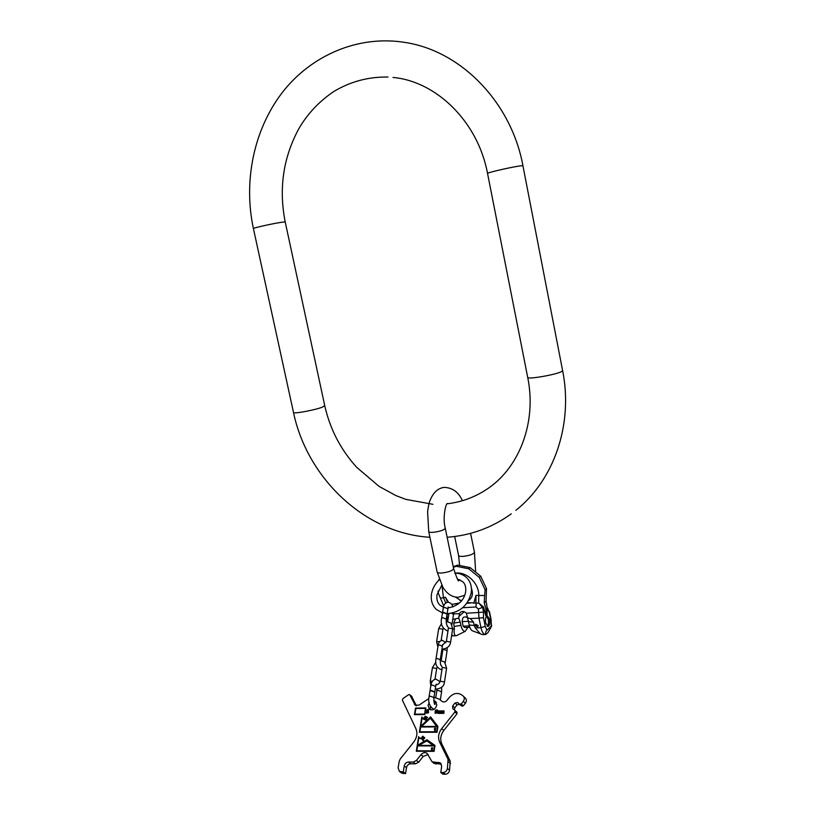 <?xml version="1.0" encoding="UTF-8"?>
<svg xmlns="http://www.w3.org/2000/svg" width="815" height="815" viewBox="0 0 815 815"><rect width="100%" height="100%" fill="white"/><g stroke="black" fill="none" stroke-linecap="round" stroke-linejoin="round"><path stroke-width="1.22" d="M451.724 604.404L459.375 603.019M443.747 605.963L438.093 592.719L438.073 591.028M453.232 566.71L457.653 565.101L470.123 567.607L480.718 576.215L486.494 588.603L486.086 601.154L484.232 602.815L484.64 595.541L475.991 595.408L475.889 603.069L478.884 603.11L482.663 607.705L483.57 612.136L466.425 613.257L468.503 621.702L473.525 622.12L470.316 618.575L467.005 617.699M457.653 565.101L456.186 566.252L468.696 568.768L470.123 567.607M453.364 567.383L456.186 566.252M438.572 580.494L439.142 579.292M468.696 568.768L479.302 577.397L485.098 589.816L484.64 595.541M479.302 577.397L480.718 576.215M485.098 589.816L486.494 588.603M486.086 601.154L487.146 608.173L487.044 614.714L485.842 615.834L483.499 606.951L478.884 603.11M486.993 607.134L486.657 603.874M453.598 613.929L459.528 613.614L460.495 612.259C462.462 610.955 464.438 611.291 466.425 613.257M447.048 614.266L448.831 614.174M467.27 602.601L475.889 603.069M487.146 608.173L485.934 609.274L484.232 602.815M485.934 609.274L485.842 615.834M491.027 620.898L491.588 626.154L488.022 632.562L485.791 634.467C485.282 633.112 485.648 631.707 486.901 630.25L491.251 626.103L491.027 620.898L489.275 612.32L487.309 608.724M489.601 619.329L487.329 615.845C485.689 616.558 485.139 618.942 485.679 622.996L487.951 626.48C489.591 625.757 490.141 623.373 489.601 619.329M454.413 626.389L460.923 625.411C461.911 629.526 463.358 631.493 465.263 631.309L456.319 635.751C454.332 635.588 453.68 633.306 454.352 628.905L453.731 623.078L460.241 622.1L458.723 618.116L459.528 613.614M465.263 631.309L467.902 627.377M469.196 625.024L474.218 625.451L475.318 627.937L480.28 633.775L472.822 630.963C471.202 630.515 470 628.538 469.196 625.024L468.503 621.702M480.28 633.775L482.521 634.62M451.622 635.568L453.232 635.873M487.452 607.745L489.275 612.32M460.923 625.411L460.241 622.1M469.827 627.285L464.733 627.519L463.144 626.185L462.197 621.601C462.319 618.83 462.971 617.322 464.163 617.057L467.026 616.914M474.218 625.451L473.525 622.12M475.318 627.937L480.962 627.672L479.006 618.137L470.316 618.575M475.176 625.635L475.553 624.321L478.099 625.492L477.722 626.796L475.176 625.635M458.723 618.116L452.763 619.451M447.965 619.695L446.202 619.777M455.391 619.318L453.731 623.078M462.696 607.725L475.94 607.002L478.385 609.009L479.006 618.137L483.468 617.678L483.57 612.136M477.875 626.643L475.461 625.37L475.695 624.219M468.421 621.295L462.197 621.601M469.399 625.889L463.144 626.185M487.278 626.256C488.44 624.871 488.776 622.579 488.267 619.39L486.657 616.13M446.284 619.115L447.058 614.184L443.717 612.748L442.392 613.389M447.028 613.94L443.778 612.32L442.484 613.165M433.926 697.538L434.762 692.23L431.278 690.835L429.913 691.375M434.701 691.955L431.349 690.366L430.055 691.14M445.326 774.25L443.136 772.508C445.397 772.294 446.814 770.97 447.394 768.514L448.067 759.407L439.621 742.068C437.747 737.565 438.429 733.082 441.669 728.63L443.808 730.454C440.579 734.896 439.906 739.368 441.781 743.871L450.226 761.179L449.564 770.267C448.984 772.712 447.578 774.036 445.326 774.25L442.953 774.209L440.762 772.477L441.669 766.416L440.62 763.115M443.136 772.508L440.762 772.477M428.16 754.537L423.179 756.463L418.655 762.178L415.487 763.828L413.256 762.086L416.434 760.426L420.978 754.71C422.944 752.561 424.982 752.102 427.091 753.315L432.011 761.76L440.385 762.922M413.256 762.086L408.437 762.035L410.679 763.777C408.498 763.981 407.113 765.285 406.502 767.679L405.524 773.629L401.449 772.936M428.873 698.516L419.083 705.118L415.232 705.25L409.721 694.665L408.57 694.706L402.905 698.608L402.386 700.167L415.925 728.722C417.718 733.133 416.995 737.555 413.755 742.017L400.257 758.959L399.248 761.21L398.117 767.862L399.411 771.398L403.262 771.917L404.25 765.957C404.861 763.563 406.257 762.249 408.437 762.035M433.967 697.273L439.285 699.138L441.924 701.338C443.645 702.428 445.316 702.082 446.966 700.33L449.177 697.559C453.334 693.137 457.572 692.292 461.881 695.022L463.226 696.102C464.621 697.589 464.652 699.341 463.307 701.358L461.239 703.966L463.317 705.851L461.779 706.147L459.629 704.384L457.083 704.883L455.004 702.999L457.551 702.499L459.701 704.272L461.239 703.966M454.913 710.395L456.971 712.218L456.991 713.818L454.902 711.953L454.872 710.354L452.722 708.571L452.682 705.912L455.004 702.999M454.902 711.953L441.669 728.63M433.825 700.605L435.475 701.328L436.799 705.22C435.312 709.407 432.846 710.751 429.403 709.264L428.058 705.332L429.159 702.775M418.655 736.628L416.292 751.257L434.089 751.359L435.006 745.44L426.978 739.775L424.095 741.385L422.119 738.655L418.849 737.606L418.655 736.628L416.496 751.257M425.512 716.344L424.136 717.312L424.86 718.229L425.705 716.416L424.472 717.169L425.532 716.782M426.143 717.903L426.632 718.636L425.664 718.453L426.388 718.983L426.612 717.129L427.539 717.546L426.591 716.854L426.255 717.72M421.844 716.956L419.358 732.288L437.034 732.247L437.92 726.43L430.585 716.884L426.999 720.236L425.888 719.136L422.119 717.903L421.844 716.956L419.562 732.288M423.036 737.432L422.221 736.821L422.791 736.363L423.331 736.954L422.659 736.179L421.763 737.616L422.506 738.074L423.036 737.432M423.606 737.606L423.219 738.961L424.656 738.237L424.421 737.351L423.749 737.728M425.899 707.929L415.507 708.062L414.417 714.663L424.839 714.561L425.899 707.929M428.415 710.385L428.038 709.508L426.714 710.079L426.805 711.373L428.364 712.076L427.59 712.809L426.082 712.259L426.581 713.227L428.547 712.718L428.476 711.352L426.989 710.639L427.6 709.987L428.415 710.385M435.047 713.176L437.207 712.911L437.635 710.639L437.044 709.763L435.353 710.262L435.047 713.176M441.536 713.441L442.25 711.159L442.351 713.431L443.36 711.149L443.9 713.41L443.992 710.894L441.567 710.843L441.536 713.441M438.226 713.471L438.541 711.444L439.285 711.352L439.397 713.461L440.049 711.179L440.579 713.451L440.671 710.935L438.256 710.884L438.226 713.471M433.213 745.44L418.788 745.389L426.795 740.896L433.386 745.582L418.788 745.389M416.811 750.768L417.606 745.878L434.477 745.939L433.723 750.87L416.811 750.768L433.896 751.012L434.477 745.939M432.388 750.004L432.103 748.394L432.796 748.129L431.93 747.589L431.329 748.394L431.675 750.004L432.388 750.004M417.657 744.991L418.788 737.993L421.885 738.981L423.759 741.579L417.83 745.134L423.932 741.721L422.17 739.205M436.667 726.43L421.528 726.501L430.371 718.229L436.84 726.583L421.528 726.501M419.878 731.799L420.652 726.99L437.4 726.919L436.657 731.758L419.878 731.799L436.83 731.901L437.4 726.919M435.393 730.525L435.108 728.946L435.801 728.681L434.935 728.162L434.344 728.946L434.69 730.535L435.393 730.525M420.805 726.033L422.048 718.382L426.632 720.582L420.988 726.175L426.805 720.725L425.878 719.777M422.853 737.463L422.058 737.738L422.272 737.005L422.995 737.585M423.698 737.769L424.554 737.942L423.515 738.91L423.698 737.769M424.483 714.083L414.927 714.184L415.854 708.52L425.389 708.408L424.656 714.235L414.927 714.184M435.862 713.094L435.179 712.29L436.657 711.79L436.779 712.84L435.312 712.85M436.626 710.089L437.248 710.812L435.852 711.312L435.505 710.67L436.626 710.089M430.534 709.855L430.381 706.411M434.161 702.601L436.463 702.601M456.991 713.818L443.808 730.454M457.083 704.883L454.78 707.787L454.485 710.028M463.45 696.316L465.284 698.007C466.689 699.484 466.72 701.236 465.375 703.253L463.317 705.851M416.445 705.78L411.616 696.387M415.487 763.828L410.679 763.777M441.394 764.175L433.967 763.329M403.262 771.917L405.524 773.629M422.415 738.879L418.849 737.606M434.996 745.46L427.152 739.918L424.095 741.385M430.371 718.229L436.84 726.583M431.807 748.394L431.675 750.004M432.205 747.732L431.522 748.394M432.775 748.272L432.144 748.129M434.813 728.946L434.853 730.668M435.21 728.304L434.538 728.946M435.781 728.824L435.149 728.681M423.892 737.412L424.615 737.504M423.087 738.38L423.372 739.073M423.932 739.032L423.362 738.808M423.26 736.383L422.74 736.373M422.893 737.025L422.221 736.821M422.608 738.023L422.058 737.738M427.529 717.557L426.653 717.159M426.805 717.923L426.214 717.689M425.674 718.249L425.97 718.891M426.5 718.932L425.97 718.626M425.512 717.648L424.472 717.169M430.728 717.057L426.999 720.236M426.194 719.38L422.119 717.903M425.389 708.408L424.656 714.235M425.878 708.082L415.681 708.204L414.611 714.653M427.386 711.189L428.537 711.434M426.53 712.412L426.418 713.105M428.252 711.841L428.069 712.88L426.724 712.738M428.547 709.722L426.887 710.232L426.917 711.434M435.516 711.556L435.179 713.278M437.411 710.059L435.781 710.171L435.485 711.546M436.922 711.943L437.227 712.656L436.035 713.237M436.901 710.171L437.227 711.2L435.852 711.312M438.602 711.026L438.052 713.471M439.58 711.067L438.592 711.118M440.762 711.057L439.968 711.23M440.406 711.261L440.406 713.451M439.224 711.271L439.224 713.461M441.913 710.986L441.363 713.441M442.902 711.026L441.903 711.077M444.083 711.016L443.279 711.189M443.717 711.22L443.727 713.42M442.535 711.24L442.545 713.431M392.983 77.445C436.096 81.235 477.896 121.445 487.543 173.442C486.687 172.637 515.946 166.056 521.794 165.751L522.945 165.842L562.605 370.57L561.667 371.508C556.482 374.635 527.458 379.668 527.712 377.416L527.692 377.335M446.987 503.802C460.882 502.234 473.76 497.649 485.628 490.039C518.228 469.644 537.167 423.698 527.712 377.416L487.553 173.473M253.414 228.577L253.404 228.546C252.823 227.935 275.378 223.004 282.805 222.118L285.23 222.037L324.727 405.615L322.628 407.011C315.751 409.945 293.42 414.122 293.502 412.471L253.404 228.546C243.349 181.765 253.424 130.369 282.051 92.849C310.76 55.563 357.968 34.739 405.177 42.462C461.677 51.07 511.504 102.996 522.945 165.812M293.481 412.38L293.502 412.471C307.143 478.191 364.886 533.479 429.913 537.279M470.591 533.346L474.462 552.275C473.668 554.129 469.96 555.494 463.348 556.36C460.516 556.543 458.927 556.268 458.59 555.545L458.57 555.463M462.39 500.716C458.621 492.138 452.529 487.686 444.134 487.37C438.144 488.165 433.57 492.25 430.391 499.615C429.25 502.05 428.313 506.084 427.6 511.728L428.731 531.645C429.067 532.307 430.656 532.531 433.498 532.317C440.446 531.349 444.369 529.964 445.255 528.151C442.596 518.849 445.387 504.546 447.19 503.517M437.146 571.987L437.166 572.089C437.512 572.864 439.112 573.159 441.964 572.996C448.902 572.099 452.783 570.643 453.619 568.605L445.265 528.232M478.66 603.08L478.762 595.622C479.271 583.795 467.26 571.896 456.105 573.057L454.852 573.19M441.995 585.822L443.472 597.721L445.418 597.232L448.444 602.193M469.379 599.983L468.819 600.023M461.789 600.431L460.169 600.523M440.375 598.169L443.472 597.721L445.734 602.978M486.341 602.815L486.545 604.19M478.385 609.009L483.499 606.951M475.94 607.002L476.286 603.039M470.245 603.049L466.812 603.243M458.56 603.711L454.699 603.935M473.77 603.192L475.991 595.408M445.418 597.232L447.547 602.204M486.901 630.25L485.241 626.348L483.468 617.678M452.631 628.976L454.352 628.905M453.476 635.873L451.683 635.16M458.764 616.568L464.265 611.729M447.231 621.438L447.038 614.296M485.241 626.348L480.962 627.672C481.971 632.033 483.458 634.304 485.424 634.498L485.791 634.467M485.699 634.467L482.46 634.62M447.007 625.951L447.445 626.022C446.477 624.789 446.08 622.507 446.274 619.155L442.922 617.719L441.598 618.31L442.392 613.349M448.892 613.746L447.68 621.499M451.724 613.247L453.517 614.52L451.979 624.494M471.243 592.678C467.973 605.545 459.935 612.544 447.14 613.675L447.904 608.815L444.572 607.369L443.248 608.021M443.217 628.253L442.922 629.221L438.714 628.497M448.444 628.049L452.661 628.762L450.624 642.006C449.982 646.336 447.078 648.699 441.924 649.148M447.292 625.818L448.444 628.019L446.376 641.283L450.624 642.037M439.794 641.507L436.596 641.711M442.474 644.685L442.382 646.214L439.326 644.94L438.124 645.48M442.84 650.003L444.043 649.474L447.078 650.727L447.211 647.599M440.609 665.04L441.088 665.132C440.599 665.335 440.324 663.532 440.253 659.743L437.176 658.469L435.974 658.958L438.124 645.439C438.45 642.587 439.825 640.875 442.27 640.295L445.876 642.678M437.186 667.108L436.697 668.483L432.419 667.73M442.301 667.444L446.6 668.178L444.491 681.921M440.997 664.989L442.311 667.404L440.161 681.177L444.481 681.961C444.114 686.342 441.037 688.736 435.241 689.154M432.561 681.045L430.218 681.442M434.568 704.384L434.976 704.445C434.12 703.579 433.774 701.297 433.916 697.579L430.422 696.193L429.067 696.682L429.923 691.344M435.77 697.477L436.799 690.896L438.154 690.397L441.587 691.762L440.324 700.004M434.843 691.721L435.668 686.444L432.195 685.048L430.84 685.598M449.564 770.267L447.394 768.514M450.552 763.482L448.393 761.719M450.226 761.179L448.067 759.407M439.621 742.068L441.781 743.871M465.375 703.253L463.307 701.358M459.701 704.272L461.779 706.147M459.629 704.384L457.551 702.499M454.78 707.787L452.682 705.912M416.129 705.709L414.438 704.262M409.945 694.951L412.105 696.805M403.242 773.588L400.97 771.876M404.25 765.957L406.502 767.679M418.655 762.178L416.434 760.426M420.978 754.71L423.179 756.463M435.913 764.062L433.723 762.31M438.643 762.361L440.823 764.113M447.14 537.248C470.479 535.577 491.853 527.784 511.25 513.878M515.926 510.282C554.118 480.055 573.393 424.34 562.625 370.642M324.737 405.697C330.034 429.118 340.68 449.656 356.695 467.321L379.087 486.392L395.937 495.591L405.788 499.361L432.918 504.302M387.96 77.038C368.604 76.702 350.572 81.5 333.875 91.453C318.757 101.671 306.898 114.416 298.3 129.667C283.07 158.355 278.71 189.131 285.219 222.006M458.682 580.616C458.529 582.205 456.838 578.202 453.619 568.605M428.731 531.645L437.166 572.089L442.993 587.534C447.353 594.176 452.498 597.415 458.427 597.232L464.744 595.266M475.644 571.794L474.462 552.275M459.629 565.406L458.59 555.545L454.668 536.504M459.966 579.801L458.091 579.934M455.483 597.059L461.341 600.971M469.603 599.809L468.9 599.85M461.922 600.258L459.854 600.38M468.544 600.533C472.384 597.915 473.342 593.86 471.427 588.379M456.319 635.751L452.559 635.822M447.527 630.739L447.883 631.625M491.251 620.398L489.438 611.515M466.852 577.876C463.603 574.728 459.589 573.159 454.811 573.19M439.316 579.771C435.108 583.754 432.521 588.43 431.522 593.799C430.565 600.074 432.164 605.29 436.32 609.437L442.464 612.931L443.258 607.97C443.635 604.771 445.173 602.835 447.853 602.173C450.563 602.642 452.254 604.241 452.936 606.951M457.429 579.007L462.798 581.727C465.131 583.866 466.099 587.197 465.671 591.731C464.051 600.563 458.193 605.973 448.087 607.939M443.391 607.246L440.059 605.229M439.448 604.608C437.349 602.458 436.524 599.198 436.993 594.807L441.71 585.282M467.494 578.568C470.734 582.45 471.977 587.136 471.253 592.627M441.598 618.31C440.365 624.198 442.239 628.345 447.231 630.759L448.036 630.637M453.69 612.748L453.517 614.52M447.914 608.764L448.148 606.931M452.671 628.732L450.827 623.006L446.162 621.438M441.587 623.424L438.725 628.457L436.606 641.67L437.879 646.957M446.376 641.283L442.79 644.777M442.922 629.221L441.119 640.549M445.224 662.707L447.078 650.727M435.974 658.958C434.915 663.95 436.504 667.454 440.752 669.482L442.025 669.186M442.382 646.214L440.263 659.702M442.932 649.178L441.19 660.537M446.61 668.147L444.532 661.994L440.171 660.507M435.831 662.126L432.429 667.699L430.228 681.411L430.809 685.782M440.161 681.177C439.509 683.469 438.154 684.661 436.117 684.743L436.127 684.722M436.697 668.483L434.986 679.262M434.578 703.793L434.986 702.448M433.916 709.376C429.546 706.554 427.926 702.316 429.067 696.682M429.994 690.875L430.85 685.558C431.451 681.676 433.162 679.537 435.974 679.119L440.029 681.727M441.689 687.106L441.587 691.762M435.679 686.403L436.127 684.121M436.942 689.245L436.799 690.896M465.284 698.007L463.419 696.285M409.772 694.706L411.881 696.519M401.673 773.109L399.411 771.398M434.201 763.512L432.011 761.76"/></g></svg>

